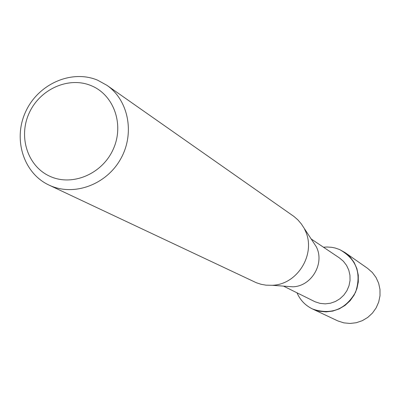 <?xml version="1.0" encoding="UTF-8"?>
<svg xmlns="http://www.w3.org/2000/svg" width="400" height="400" viewBox="0 0 400 400"><rect width="100%" height="100%" fill="white"/><g stroke="black" fill="none" stroke-linecap="round" stroke-linejoin="round"><path stroke-width="0.6" d="M310.96 238.82L339.44 257.935L343.4 261.27L346.56 265.395L348.78 270.13L349.955 275.26L350.03 280.56L349 285.78L346.91 290.695L343.86 295.075L339.975 298.725L335.445 301.48L330.47 303.22L325.275 303.86L320.09 303.385L315.155 301.81L283.505 286.12M339.585 249.535C356.385 259.02 361.72 273.235 355.59 292.175C345.62 309.45 331.425 315.125 313.01 309.2C305.625 305.78 300.295 300.325 297.015 292.825C300.185 300.095 305.31 305.455 312.39 308.92L319.37 311.245L326.055 311.89L332.765 311.09L339.2 308.89L345.075 305.375L350.125 300.705L354.12 295.085L356.885 288.77L358.295 282.04L358.285 275.2L356.865 268.55L354.095 262.395L350.11 256.995L345.08 252.6L339.585 249.535L335.15 248.01L331.7 247.315L327.01 247L323.485 247.225L327.01 247L331.7 247.315L335.15 248.01L339.585 249.535M106.87 85.28L294.05 216.53L297.94 219.94L301.3 223.895L316.205 246.62C325.06 263.19 311.66 286.28 292.88 286.81L272.275 285.29L266.025 285.17L261.13 284.3L256.415 282.77L48.955 185.055C23.33 173.155 12.785 138.895 25.765 111.48C38.38 83.905 71.645 69.205 97.62 80.19L106.87 85.28C128.705 100.34 135.085 133.85 120.525 159.2C106.22 184.7 74.13 196.465 49.955 185.51L48.955 185.055M304.67 229.48C316.935 252.425 298.28 284.56 272.275 285.29M91.305 85.71C113.965 94.92 124.465 124.79 113.215 149.275C102.3 173.905 72.545 186.575 50.23 176.445C27.755 166.675 18.085 137.055 29.145 113.125C39.875 89.055 68.8 76.14 91.305 85.71M345.08 252.6L367.635 268.385L372.325 272.485L376.05 277.51L378.645 283.24L379.98 289.425L380 295.78L378.7 302.03L376.14 307.895L372.425 313.11L367.73 317.44L362.265 320.69L356.275 322.725L350.025 323.455L343.795 322.85L337.86 320.935L312.39 308.92"/></g></svg>
